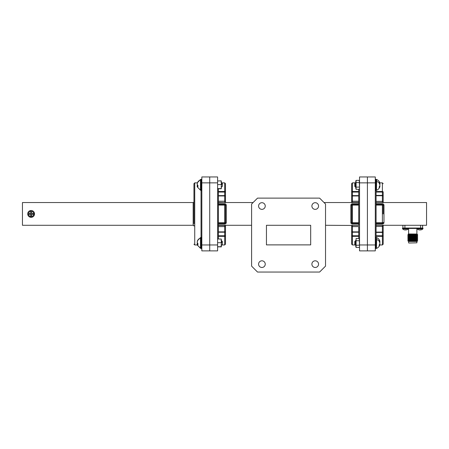 <?xml version="1.0" encoding="UTF-8"?>
<svg xmlns="http://www.w3.org/2000/svg" width="449" height="449" viewBox="0 0 449 449"><rect width="100%" height="100%" fill="white"/><g stroke="black" fill="none" stroke-linecap="round" stroke-linejoin="round"><path stroke-width="0.67" d="M318.549 264.141A3.334 3.334 0 0 0 315.215 260.807A3.334 3.334 0 0 0 311.887 264.141A3.334 3.334 0 0 0 315.215 267.475A3.334 3.334 0 0 0 318.549 264.141M265.247 264.141A3.334 3.334 0 0 0 261.913 260.807A3.334 3.334 0 0 0 258.585 264.141A3.334 3.334 0 0 0 261.913 267.475A3.334 3.334 0 0 0 265.247 264.141M265.247 206.029A3.334 3.334 0 0 0 261.913 202.701A3.334 3.334 0 0 0 258.585 206.029A3.334 3.334 0 0 0 261.913 209.363A3.334 3.334 0 0 0 265.247 206.029M318.549 206.029A3.334 3.334 0 0 0 315.215 202.701A3.334 3.334 0 0 0 311.887 206.029A3.334 3.334 0 0 0 315.215 209.363A3.334 3.334 0 0 0 318.549 206.029M218.388 202.342L224.696 202.538M218.388 195.949L224.696 195.949A0.786 0.455 0 0 1 225.488 196.409L225.488 201.556A0.786 0.786 0 0 1 224.696 202.342L224.696 201.231L218.388 201.231L218.388 188.872M218.388 226.274L218.388 226.593L224.696 226.593A0.786 0.32 0 0 0 225.488 226.274A0.786 0.786 0 0 0 224.696 225.488L218.388 225.488M218.388 238.958L218.388 222.755L218.388 223.316L224.696 223.316A0.786 0.786 0 0 0 225.488 222.53L225.488 205.3A0.786 0.786 0 0 0 224.696 204.514L218.388 204.514M358.74 238.492L358.74 226.593L352.431 226.593L352.431 231.875A0.786 0.455 0 0 1 351.646 231.42L351.646 226.274A0.786 0.786 0 0 1 352.431 225.488L358.74 225.488L358.74 195.949L352.431 195.949A0.786 0.455 180 0 0 351.646 196.409L351.646 201.556A0.786 0.32 0 0 1 352.431 201.231L352.431 202.538M358.74 195.949L358.74 189.338M358.74 225.488L325.525 225.286M358.74 202.538L324.026 202.538M253.101 202.538L218.388 202.538M251.603 225.286L218.388 225.286L218.388 224.107L224.696 224.107A1.577 1.577 0 0 0 226.274 222.53L226.274 205.3A1.577 1.577 0 0 0 224.696 203.723L218.388 203.723M351.668 201.753L351.646 183.658L352.431 182.866L352.431 191.499L358.74 191.499M358.74 192.065L351.646 192.065A0.786 0.567 0 0 1 352.431 191.499L352.431 195.618L358.74 195.618M358.74 205.075L352.431 205.075L352.431 222.755L358.74 222.755L358.74 223.316L352.431 223.316A0.786 0.786 0 0 1 351.646 222.53L351.646 205.3A0.786 0.786 0 0 1 352.431 204.514L358.74 204.514M358.74 236.331L352.431 236.331L352.431 244.963L351.646 244.172L351.646 226.077A0.786 0.786 0 0 0 350.854 225.286M352.431 236.331A0.786 0.567 180 0 1 351.646 235.764L358.74 235.764L358.74 231.875L352.431 231.875L352.431 236.331M352.431 225.286L352.431 226.593A0.786 0.32 180 0 1 351.646 226.274M359.531 182.866L359.531 176.957L367.411 176.957L367.411 182.866L359.531 182.866L359.531 244.963L367.411 244.963L367.411 250.873L359.531 250.873L359.531 244.963M367.411 182.866L367.411 244.963L367.411 176.957L375.297 176.957L375.297 182.866L367.411 182.866M358.74 223.316L358.74 224.107L352.431 224.107A1.577 1.577 0 0 1 350.854 222.53L350.854 205.3A1.577 1.577 0 0 1 352.431 203.723L358.74 203.723M358.74 202.342L352.431 202.342A0.786 0.786 0 0 1 351.646 201.556A0.786 0.786 0 0 0 352.431 202.342M351.646 201.753A0.786 0.786 0 0 1 350.854 202.538A0.786 0.786 0 0 0 351.646 201.753M217.602 182.866L217.602 176.957L209.717 176.957L209.717 250.873L217.602 250.873L217.602 244.963L209.717 244.963L209.717 250.873L201.831 250.873L201.831 244.963L209.717 244.963L209.717 182.866L217.602 182.866L217.602 244.963M225.46 201.753L225.488 183.658L224.696 182.866L224.696 191.499L218.388 191.499M218.388 192.065L225.488 192.065A0.786 0.567 180 0 0 224.696 191.499L224.696 195.618L218.388 195.618M218.388 236.331L224.696 236.331L224.696 244.963L225.488 244.172L225.488 226.077A0.786 0.786 0 0 1 226.274 225.286M224.696 225.286L224.696 236.331A0.786 0.567 0 0 0 225.488 235.764L218.388 235.764L218.388 231.875L224.696 231.875A0.786 0.455 180 0 0 225.488 231.42L225.488 226.274M225.488 201.556A0.786 0.32 180 0 0 224.696 201.231L224.696 195.618A0.786 0.786 0 0 1 225.488 196.409M218.388 205.075L224.696 205.075L224.696 222.755L218.388 222.755L218.388 201.231M225.488 201.753A0.786 0.786 0 0 0 226.274 202.538A0.786 0.786 0 0 1 225.488 201.753M266.448 225.286L266.448 244.885L310.68 244.885L310.68 225.286L266.448 225.286M319.609 198.127L257.518 198.127L251.603 204.037L251.603 266.134L257.518 272.043L319.609 272.043L325.525 266.134L325.525 204.037L319.609 198.127M220.998 240.451C221.239 240.024 221.525 240.754 221.868 242.64L221.784 240.883L222.334 241.433L222.334 244.509L221.357 245.463L221.879 244.963L224.696 244.963M197.128 244.43L197.352 245.188L197.128 244.43L197.953 244.789L197.953 243.622L197.128 242.359L197.953 239.889A5.826 5.394 0 0 1 200.49 237.998L200.49 248.342L201.32 248.157M217.602 240.827L217.602 246.843L221.323 246.849L221.323 244.699L221.048 246.978M221.323 239.098L221.323 244.699L221.323 239.081L217.883 238.958M217.602 246.86L217.883 246.978M217.883 246.709L221.048 246.709M217.883 242.696L221.048 242.696M200.49 248.342L197.285 245.025L200.658 248.376L200.49 237.998M197.352 242.802L197.352 244.671M200.49 237.6L197.352 240.748L197.352 241.54M197.594 240.765L197.953 239.889M221.784 240.883L221.868 241.326C221.784 240.563 221.705 240.832 221.632 242.123M201.831 237.308L201.32 237.308L201.32 248.634L201.831 248.634M221.598 241.416L221.705 240.995M221.514 241.068L221.868 242.64M197.953 244.351L197.352 244.402M197.128 243.583L197.852 243.554M193.946 223.714L193.946 183.658L194.737 182.866L194.737 244.963L193.946 244.172M27.737 214.308A3.412 3.412 0 0 1 30.728 210.525L30.728 213.522L28.534 213.522A2.621 2.621 0 0 1 30.728 211.322L30.728 210.525A3.412 3.412 0 0 1 34.511 214.308A3.412 3.412 0 0 1 27.737 214.308L30.728 214.308L30.728 217.299A3.412 3.412 0 0 1 27.737 214.308L28.534 214.308A2.621 2.621 0 0 0 30.728 216.508L30.728 217.299M201.831 182.866L201.831 176.957L209.717 176.957L209.717 182.866L201.831 182.866L201.831 244.963M31.52 214.308L34.511 214.308A3.412 3.412 0 0 1 31.52 217.299L31.52 214.308M33.714 213.522L31.52 213.522L31.52 211.322A2.621 2.621 0 0 1 33.714 213.522L34.511 213.522L33.714 213.522M31.52 217.299L31.52 216.508A2.621 2.621 0 0 0 33.714 214.308L34.511 214.308M193.946 226.077A0.786 0.786 0 0 0 193.16 225.286L22.45 225.286L22.45 202.538L193.16 202.538A0.786 0.786 0 0 0 193.946 201.753M221.598 183.304L221.784 182.771L222.334 183.321L222.334 186.397L221.323 187.233M200.658 190.264L200.49 179.488L200.49 190.23L201.32 190.045M197.352 184.691L197.352 186.559M201.096 190.264L201.096 179.454L200.49 179.488L197.352 182.642L197.352 183.428M197.594 182.653L197.128 184.247L197.953 185.51L197.953 186.677L197.128 186.318L197.285 186.913L200.49 190.23M220.998 182.339C221.239 181.912 221.525 182.642 221.868 184.528L221.868 183.214C221.784 182.451 221.705 182.721 221.632 184.011M201.831 179.196L201.32 179.196L201.32 190.522L201.831 190.522M221.705 182.883L221.868 184.528M197.953 186.24L197.352 186.29M197.128 185.471L197.852 185.443M217.602 180.986L221.048 180.846L221.323 182.715L221.323 180.998M217.602 182.715L217.602 188.732L221.323 188.748M221.323 182.715L221.323 188.732L221.323 182.715M217.602 188.732L217.883 188.872M217.883 188.597L221.048 188.597M217.883 184.584L221.048 184.584M376.088 201.393L382.396 201.393A0.786 0.32 0 0 1 383.182 201.713L383.182 196.191A0.786 0.46 180 0 0 382.396 195.725L382.396 192.065L376.088 192.065L376.088 205.075L376.088 204.514L382.396 204.514A0.786 0.786 0 0 1 383.182 205.3L383.182 213.915M376.088 190.264L376.088 191.499L382.396 191.499A0.786 0.567 0 0 1 383.182 192.065L383.182 201.753A0.786 0.786 0 0 0 383.974 202.538A0.786 0.786 0 0 1 383.182 201.753L383.182 201.753M383.974 225.286A0.786 0.786 0 0 0 383.182 226.077L383.182 244.172L382.396 244.963L382.396 236.331L376.088 236.331L376.088 237.566M376.088 235.764L383.182 235.764A0.786 0.567 180 0 1 382.396 236.331L382.396 232.43L376.088 232.43M375.297 244.963L375.297 250.873L367.411 250.873L367.411 244.963L375.297 244.963L375.297 182.866M376.088 225.286L426.55 225.286L426.55 202.538L376.088 202.538M376.088 225.331L382.396 225.331A0.786 0.786 0 0 1 383.182 226.116L383.182 231.639A0.786 0.46 0 0 1 382.396 232.105L382.396 226.436L376.088 226.436L376.088 236.331M383.182 226.116A0.786 0.32 180 0 1 382.396 226.436L382.396 225.286M376.088 222.755L382.396 222.755L382.396 205.075L376.088 205.075L376.088 226.436M376.088 203.723L382.396 203.723L382.396 205.075L383.974 205.3L383.974 222.53A1.577 1.577 0 0 1 382.396 224.107L382.396 222.755L383.182 222.53A0.786 0.786 0 0 1 382.396 223.316L376.088 223.316M383.182 201.713A0.786 0.786 0 0 1 382.396 202.499L376.088 202.499M413.737 234.176L413.737 234.501L413.737 234.176M418.451 229.72L419.591 229.995L420.292 229.708L419.591 229.995L418.451 229.72A4.019 4.019 0 0 1 417.155 228.816A0.286 0.286 0 0 1 417.07 228.62L417.07 228.333A0.286 0.286 0 0 1 417.357 228.047L422.734 228.047A0.286 0.286 0 0 1 423.02 228.333L423.02 228.62A0.286 0.286 0 0 1 422.936 228.816A4.019 4.019 0 0 1 421.639 229.72L420.315 229.939L421.639 229.72M417.155 228.816L422.936 228.816M422.734 228.047L420.595 228.047L420.595 225.286M420.292 229.708L420.5 229.995M417.07 228.62L423.02 228.62L423.02 228.333L417.07 228.333M404.908 225.286L404.908 228.047L402.77 228.047L408.147 228.047A0.286 0.286 0 0 1 408.433 228.333L408.433 228.62A0.286 0.286 0 0 1 408.349 228.816A4.019 4.019 0 0 1 407.052 229.72L405.728 229.939L407.052 229.72M402.77 228.047A0.286 0.286 0 0 0 402.484 228.333L408.433 228.333M402.484 228.333L402.484 228.62A0.286 0.286 0 0 0 402.568 228.816L408.349 228.816M403.864 229.72L405.004 229.995L405.705 229.708L405.004 229.995L403.864 229.72A4.019 4.019 0 0 1 402.568 228.816M405.705 229.708L405.913 229.995M417.284 228.047A0.393 0.393 0 0 0 416.891 228.44L408.612 228.44A0.393 0.393 0 0 0 408.22 228.047M408.809 243.027L416.891 242.83L408.809 243.027M416.262 240.428L416.262 240.945M416.891 241.45L416.891 242.83M408.612 241.45L408.612 242.83M408.865 241.321L416.958 240.827L417.435 241.107L417.087 241.45L408.843 241.45M417.435 241.107L408.545 241.377M408.006 234.372L408.416 233.963L417.149 234.024L408.006 234.372L408.545 234.692L416.638 234.198M417.682 240.294L407.832 240.692L417.671 240.148L416.969 240.838M408.865 240.221L407.832 239.598L417.671 239.053L416.958 239.62L417.671 240.148M411.767 238.885L411.048 238.862M411.767 239.289L408.545 239.07L407.832 238.503L417.682 237.964L414.455 237.751M417.682 236.87L407.821 237.555L417.682 236.87L416.638 236.393M407.821 238.649L417.682 237.964M411.767 236.696L411.048 236.668M417.682 235.776L407.821 236.46L417.682 235.776L416.969 235.225L408.865 235.843M414.455 236.657L413.737 236.634M413.737 234.552L417.682 234.816L407.821 235.366L417.682 234.681L416.958 234.26M407.821 239.744L417.682 239.199M417.671 238.11L416.958 238.526L417.671 239.053M408.612 233.963L408.612 228.44M416.891 233.963L416.891 228.44M417.295 234.748L413.737 234.58M415.286 234.434L416.476 234.552M422.61 225.286L422.61 228.047M402.893 228.047L402.893 225.286M420.595 228.047L404.908 228.047M416.958 240.827L416.638 240.771M409.241 240.395L416.969 239.744M411.048 239.396L408.545 239.188L416.969 238.649M407.832 237.56L408.534 238.099L416.958 237.543L417.671 237.953M407.832 236.466L408.534 237.005L416.958 236.449M407.832 235.371L408.534 235.91L416.969 235.366M411.048 235.018L408.545 234.805L416.969 234.266M407.832 240.849L408.545 241.259L416.958 240.715M408.534 240.294L416.958 239.62M408.534 239.199L416.958 238.526M408.534 237.964L416.969 237.555M408.534 236.87L416.969 236.46M411.767 234.911L408.534 234.816M376.644 237.6L376.47 248.376L376.644 237.6C378.294 238.324 379.405 239.558 379.972 241.304M380 244.542L379.775 245.053L380 244.542L379.618 244.503M379.27 245.019L379.775 245.053L379.175 245.917L379.175 245.137L380 243.15L379.175 241.433L379.175 240.445L380 241.399L379.214 241.472M355.586 245.3L354.8 244.509L354.8 241.433L355.266 240.967L355.586 245.3L355.804 242.757M355.804 244.621L355.266 240.978L355.743 244.963M355.804 241.725L355.316 240.911L355.804 240.428M375.297 248.634L375.813 248.634L375.813 237.308L375.297 237.308M355.804 244.946L355.608 245.289M379.775 240.888L380 241.399M379.618 241.433L379.972 242.971M379.439 241.719L379.775 241.736M379.175 241.169L379.775 241.119M356.085 247.45L356.085 238.492L355.804 246.849L356.085 247.45L355.804 246.333L356.085 247.45L359.251 247.45L359.531 246.333L359.251 238.492L359.531 239.609L359.251 238.492L356.085 238.492M359.531 246.849L359.251 247.45M356.085 245.21L359.251 245.21M356.085 240.731L359.251 240.731M355.804 180.981L356.085 180.38L356.085 189.338L355.804 188.221L356.085 189.338L359.251 189.338L359.531 188.221L359.251 180.38L359.531 181.497L359.251 180.38L356.085 180.38L355.804 180.981L355.804 188.221M359.531 188.737L359.251 189.338M356.085 187.098L359.251 187.098M356.085 182.62L359.251 182.62M376.644 179.488L376.47 190.264L376.644 179.488C378.294 180.212 379.405 181.447 379.972 183.192C379.405 181.447 378.294 180.212 376.644 179.488L375.813 179.673M380 186.43L379.775 186.941L380 186.43L379.618 186.391M379.27 186.907L379.775 186.941L379.175 187.805L379.175 187.025L380 185.039L379.175 183.321L379.175 182.339L380 183.287L379.214 183.36M355.586 187.188L354.8 186.397L354.8 183.321L355.266 182.855L355.586 187.188L355.804 184.646M355.804 186.509L355.266 182.866L355.608 187.177M355.804 183.613L355.316 182.799L355.804 182.316L355.322 182.799M375.297 190.522L375.813 190.522L375.813 179.196L375.297 179.196L375.813 179.196M379.775 182.777L380 183.287M379.618 183.327L379.972 184.859M379.439 183.607L379.775 183.624M379.175 183.057L379.775 183.007M355.288 182.855L355.266 183.299M351.646 196.409A0.786 0.786 0 0 1 352.431 195.618L352.431 201.231L358.74 201.231M352.431 203.723L352.431 205.075L350.854 205.3M350.854 222.53L352.431 222.755L352.431 224.107M226.274 222.53L224.696 222.755L224.696 224.107M224.696 203.723L224.696 205.075L226.274 205.3M200.658 237.566L201.096 237.566L201.096 248.376M201.04 237.566L201.04 190.264M193.946 225.286L193.16 225.286L193.16 202.538L193.946 202.538M197.953 181.783A5.826 5.394 0 0 1 200.49 179.886M382.396 202.538L382.396 195.725L376.088 195.725M383.182 192.065L382.396 192.065L382.396 182.866L379.865 182.866M383.974 205.3A1.577 1.577 0 0 0 382.396 203.723A1.577 1.577 0 0 1 383.44 204.115M382.396 224.107L376.088 224.107M376.088 232.105L382.396 232.105L382.396 232.43A0.786 0.786 0 0 0 383.182 231.639M383.182 222.53L383.974 222.53M402.484 228.62L408.433 228.62M376.644 248.342C378.294 247.618 379.405 246.383 379.972 244.638C379.405 246.383 378.294 247.618 376.644 248.342L376.032 248.376L375.813 237.785M379.175 240.905A5.826 3.62 180 0 0 376.644 239.631M376.47 190.264L376.032 190.264L376.032 179.454L376.47 179.454M379.175 182.794A5.826 3.62 180 0 0 376.644 181.519M352.431 182.866L355.266 182.855M352.431 244.963L355.249 244.963M351.646 231.42A0.786 0.786 0 0 0 352.431 232.212L358.74 232.212M224.696 182.866L221.879 182.866M225.488 231.42A0.786 0.786 0 0 1 224.696 232.212L218.388 232.212M221.065 244.946L221.357 245.463L221.065 244.946M221.284 240.411L221.615 241.001M194.737 244.963L197.263 244.963M194.737 182.866L197.263 182.866M221.284 182.3L221.615 182.889L221.284 182.3M200.49 179.488L197.285 182.805M221.065 186.835L221.357 187.351M382.396 182.866L383.182 183.658M382.396 244.963L379.865 244.963M383.182 196.191A0.786 0.786 0 0 0 382.396 195.399L376.088 195.399M408.545 240.282L407.832 240.692M408.545 239.188L407.832 239.598M408.545 238.088L407.832 238.503M408.545 236.993L407.832 237.409M408.545 235.899L407.832 236.314M408.545 234.805L407.832 235.22M417.671 234.827L416.958 235.237M417.671 235.921L416.958 236.331M417.671 237.016L416.958 237.426M376.47 237.566L376.032 237.566M359.531 239.093L359.251 238.492M359.531 180.981L359.251 180.38M376.644 190.23C378.294 189.506 379.405 188.271 379.972 186.526"/></g></svg>
